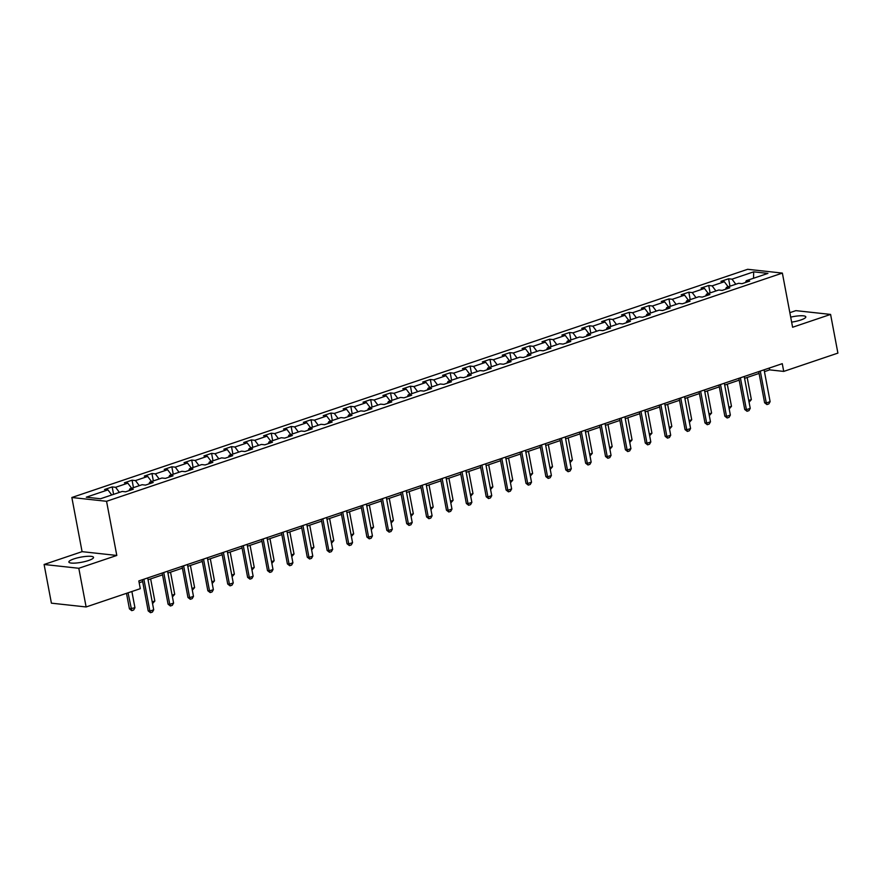 <?xml version="1.0" encoding="UTF-8"?>
<svg xmlns="http://www.w3.org/2000/svg" width="882" height="882" viewBox="0 0 882 882"><rect width="100%" height="100%" fill="white"/><g stroke="black" fill="none" stroke-linecap="round" stroke-linejoin="round"><path stroke-width="1.32" d="M88.531 560.511A12.557 2.591 -10.7 0 0 93.547 557.38A12.557 2.591 -10.7 0 0 86.568 556.366A12.557 2.591 -10.7 0 0 73.89 558.912A12.557 2.591 -10.7 0 0 68.873 562.043A12.557 2.591 -10.7 0 0 75.863 563.047A12.557 2.591 -10.7 0 0 88.531 560.511M791.639 322.139A12.557 2.591 -10.7 0 0 800.79 320.001A12.557 2.591 -10.7 0 0 805.817 316.87A12.557 2.591 -10.7 0 0 790.691 317.134M44.1 564.48L78.807 568.273L116.799 555.451L82.081 551.658L44.1 564.48L51.41 603.167L86.116 606.959L140.293 588.669L138.827 580.929L782.268 363.671L783.723 371.41L837.9 353.109L830.59 314.422L795.884 310.64L789.853 312.669M82.081 551.658L71.85 497.503L747.66 269.297L782.367 273.089L106.557 501.296L71.85 497.503M753.68 271.843L732.016 279.153L728.587 278.778L720.936 281.369L724.365 281.733L712.127 285.867L708.698 285.492L701.058 288.083L704.475 288.447L692.238 292.581L688.82 292.207L681.169 294.797L684.597 295.161L672.36 299.296L668.931 298.921L661.291 301.512L664.708 301.876L652.471 306.01L649.053 305.635L641.401 308.226L644.83 308.59L632.592 312.724L629.164 312.349L621.523 314.94L624.941 315.304L612.703 319.438L609.286 319.063L601.634 321.654L605.063 322.018L592.825 326.153L589.397 325.778L581.745 328.369L585.174 328.732L572.936 332.867L569.518 332.492L561.867 335.083L565.285 335.447L553.058 339.581L549.629 339.206L541.978 341.797L545.407 342.161L533.169 346.295L529.74 345.92L522.1 348.511L525.518 348.875L513.28 353.009L509.862 352.635L502.211 355.226L505.64 355.589L493.402 359.724L489.973 359.349L482.333 361.94L485.75 362.304L473.513 366.438L470.095 366.063L462.444 368.654L465.872 369.018L453.635 373.152L450.206 372.777L442.555 375.368L445.983 375.732L433.746 379.866L430.328 379.492L422.676 382.082L426.094 382.446L413.867 386.581L410.439 386.206L402.787 388.797L406.216 389.16L393.978 393.295L390.55 392.92L382.909 395.511L386.327 395.875L374.089 400.009L370.672 399.634L363.02 402.225L366.449 402.589L354.211 406.723L350.782 406.348L343.142 408.939L346.56 409.303L334.322 413.438L330.904 413.063L323.253 415.654L326.682 416.017L314.444 420.152L311.015 419.777L303.375 422.368L306.793 422.732L294.555 426.866L291.137 426.491L283.486 429.082L286.915 429.446L274.677 433.58L271.248 433.205L263.597 435.796L267.026 436.16L254.788 440.294L251.37 439.92L243.719 442.51L247.136 442.874L234.91 447.009L231.481 446.634L223.83 449.225L227.258 449.588L215.021 453.723L211.592 453.348L203.951 455.939L207.369 456.303L195.131 460.437L191.714 460.062L184.062 462.653L187.491 463.017L175.253 467.151L171.825 466.776L164.184 469.367L167.602 469.731L155.364 473.866L151.947 473.491L144.295 476.082L147.724 476.445L135.486 480.58L132.057 480.205L124.406 482.796L127.835 483.16L115.597 487.294L112.179 486.919L104.528 489.51L107.946 489.874L86.282 497.194L100.537 498.749L122.212 491.439L125.641 491.814L133.281 489.223L129.863 488.86L142.09 484.725L145.519 485.1L153.17 482.509L149.742 482.145L161.979 478.011L165.408 478.386L173.048 475.795L169.631 475.431L181.868 471.297L185.286 471.672L192.938 469.081L189.509 468.717L201.746 464.582L205.175 464.957L212.816 462.366L209.398 462.003L221.636 457.868L225.053 458.243L232.705 455.652L229.276 455.288L241.514 451.154L244.942 451.529L252.594 448.938L249.165 448.574L261.403 444.44L264.82 444.815L272.472 442.224L269.054 441.86L281.281 437.726L284.71 438.1L292.361 435.51L288.932 435.146L301.17 431.011L304.599 431.386L312.239 428.795L308.821 428.432L321.059 424.297L324.477 424.672L332.128 422.081L328.699 421.717L340.937 417.583L344.366 417.958L352.006 415.367L348.588 415.003L360.826 410.869L364.244 411.244L371.895 408.653L368.467 408.289L380.704 404.154L384.133 404.529L391.773 401.938L388.356 401.575L400.593 397.44L404.011 397.815L411.662 395.224L408.234 394.86L420.471 390.726L423.9 391.101L431.552 388.51L428.123 388.146L440.361 384.012L443.789 384.387L451.43 381.796L448.012 381.432L460.239 377.298L463.667 377.672L471.319 375.082L467.89 374.718L480.128 370.583L483.557 370.958L491.197 368.367L487.779 368.003L500.017 363.869L503.435 364.244L511.086 361.653L507.657 361.289L519.895 357.155L523.324 357.53L530.964 354.939L527.546 354.575L539.784 350.441L543.202 350.815L550.853 348.225L547.424 347.861L559.662 343.726L563.091 344.101L570.742 341.51L567.313 341.147L579.551 337.012L582.969 337.387L590.62 334.796L587.203 334.432L599.429 330.298L602.858 330.673L610.509 328.082L607.081 327.718L619.318 323.584L622.747 323.959L630.387 321.368L626.97 321.004L639.207 316.87L642.625 317.244L650.277 314.654L646.848 314.29L659.086 310.155L662.514 310.53L670.155 307.939L666.737 307.575L678.975 303.441L682.392 303.816L690.044 301.225L686.615 300.861L698.853 296.727L702.281 297.102L709.922 294.511L706.504 294.136L718.742 290.013L722.16 290.387L729.811 287.797L726.382 287.422L738.62 283.298L742.049 283.673L749.7 281.082L746.271 280.708L767.935 273.398L753.68 271.843L753.548 278.26M129.059 490.657L129.863 488.86M115.597 487.294L119.401 492.388M127.835 483.16L131.627 488.253M148.937 483.942L149.742 482.145M135.486 480.58L139.279 485.673M147.724 476.445L151.517 481.539M168.826 477.228L169.631 475.431M155.364 473.866L159.168 478.959M167.602 469.731L171.406 474.825M188.704 470.514L189.509 468.717M175.253 467.151L179.046 472.245M187.491 463.017L191.284 468.11M208.593 463.8L209.398 462.003M195.131 460.437L198.935 465.531M207.369 456.303L211.173 461.396M228.471 457.085L229.276 455.288M215.021 453.723L218.813 458.816M227.258 449.588L231.051 454.682M248.36 450.371L249.165 448.574M234.91 447.009L238.702 452.102M247.136 442.874L250.94 447.968M268.238 443.657L269.054 441.86M254.788 440.294L258.58 445.388M267.026 436.16L270.818 441.254M288.127 436.943L288.932 435.146M274.677 433.58L278.469 438.674M286.915 429.446L290.707 434.539M308.016 430.229L308.821 428.432M294.555 426.866L298.359 431.96M306.793 422.732L310.596 427.825M327.895 423.514L328.699 421.717M314.444 420.152L318.237 425.245M326.682 416.017L330.474 421.111M347.784 416.8L348.588 415.003M334.322 413.438L338.126 418.531M346.56 409.303L350.363 414.397M367.662 410.086L368.467 408.289M354.211 406.723L358.004 411.817M366.449 402.589L370.242 407.682M387.551 403.372L388.356 401.575M374.089 400.009L377.893 405.103M386.327 395.875L390.131 400.968M407.429 396.657L408.234 394.86M393.978 393.295L397.771 398.388M406.216 389.16L410.009 394.254M427.318 389.943L428.123 388.146M413.867 386.581L417.66 391.674M426.094 382.446L429.898 387.54M447.207 383.229L448.012 381.432M433.746 379.866L437.549 384.96M445.983 375.732L449.776 380.826M467.085 376.515L467.89 374.718M453.635 373.152L457.427 378.246M465.872 369.018L469.665 374.111M486.974 369.801L487.779 368.003M473.513 366.438L477.316 371.531M485.75 362.304L489.554 367.397M506.852 363.086L507.657 361.289M493.402 359.724L497.194 364.817M505.64 355.589L509.432 360.683M526.741 356.372L527.546 354.575M513.28 353.009L517.084 358.103M525.518 348.875L529.321 353.969M546.62 349.658L547.424 347.861M533.169 346.295L536.962 351.389M545.407 342.161L549.199 347.254M566.509 342.944L567.313 341.147M553.058 339.581L556.851 344.675M565.285 335.447L569.088 340.54M586.387 336.229L587.203 334.432M572.936 332.867L576.729 337.96M585.174 328.732L588.967 333.826M606.276 329.515L607.081 327.718M592.825 326.153L596.618 331.246M605.063 322.018L608.856 327.112M626.165 322.801L626.97 321.004M612.703 319.438L616.507 324.532M624.941 315.304L628.745 320.398M646.043 316.087L646.848 314.29M632.592 312.724L636.385 317.818M644.83 308.59L648.623 313.683M665.932 309.373L666.737 307.575M652.471 306.01L656.274 311.103M664.708 301.876L668.512 306.969M685.81 302.658L686.615 300.861M672.36 299.296L676.152 304.389M684.597 295.161L688.39 300.255M705.699 295.944L706.504 294.136M692.238 292.581L696.041 297.675M704.475 288.447L708.279 293.541M725.577 289.23L726.382 287.422M712.127 285.867L715.919 290.961M724.365 281.733L728.157 286.826M745.466 282.516L746.271 280.708M732.016 279.153L735.808 284.247M78.807 568.273L86.116 606.959M116.799 555.451L106.557 501.296M782.367 273.089L792.609 327.255L830.59 314.422M764.451 371.631L769.655 369.867L783.723 371.41M139.18 582.759L142.652 581.58M148.033 579.772L162.542 574.866M167.922 573.057L182.431 568.151M187.8 566.343L202.309 561.437M207.689 559.629L222.198 554.723M227.567 552.915L242.076 548.009M247.456 546.201L261.965 541.294M267.345 539.486L281.843 534.58M287.223 532.772L301.732 527.866M307.112 526.058L321.61 521.152M326.99 519.344L341.499 514.438M346.88 512.629L361.388 507.723M366.758 505.915L381.267 501.009M386.647 499.201L401.156 494.295M406.536 492.487L421.034 487.581M426.414 485.773L440.923 480.866M446.303 479.058L460.801 474.152M466.181 472.344L480.69 467.438M486.07 465.63L500.579 460.724M505.948 458.916L520.457 454.01M525.837 452.201L540.346 447.295M545.715 445.487L560.224 440.581M565.605 438.773L580.113 433.867M585.494 432.059L599.992 427.153M605.372 425.345L619.881 420.438M625.261 418.63L639.759 413.724M645.139 411.916L659.648 407.01M665.028 405.202L679.537 400.296M684.906 398.488L699.415 393.581M704.795 391.773L719.304 386.867M724.684 385.059L739.182 380.153M744.562 378.345L759.071 373.439M107.946 489.874L111.749 494.967M769.313 368.048L769.655 369.867M728.587 278.778L729.987 286.209M708.698 285.492L710.109 292.923M688.82 292.207L690.22 299.637M668.931 298.921L670.342 306.352M649.053 305.635L650.453 313.066M629.164 312.349L630.575 319.78M609.286 319.063L610.686 326.494M589.397 325.778L590.797 333.209M569.518 332.492L570.919 339.923M549.629 339.206L551.029 346.637M529.74 345.92L531.151 353.351M509.862 352.635L511.262 360.065M489.973 359.349L491.384 366.78M470.095 366.063L471.495 373.494M450.206 372.777L451.606 380.208M430.328 379.492L431.728 386.922M410.439 386.206L411.839 393.637M390.55 392.92L391.961 400.351M370.672 399.634L372.072 407.065M350.782 406.348L352.194 413.779M330.904 413.063L332.305 420.493M311.015 419.777L312.426 427.208M291.137 426.491L292.537 433.922M271.248 433.205L272.648 440.636M251.37 439.92L252.77 447.35M231.481 446.634L232.881 454.065M211.592 453.348L213.003 460.779M191.714 460.062L193.114 467.493M171.825 466.776L173.236 474.207M151.947 473.491L153.347 480.922M132.057 480.205L133.458 487.636M112.179 486.919L113.58 494.35M764.099 369.801L770.118 401.652L768.839 403.912L766.932 404.562L766.293 402.942L764.606 402.765L758.729 371.62M770.118 401.652L766.293 402.942L760.284 371.09M766.932 404.562L764.606 402.765M748.752 400.483L751.354 399.601L747.175 377.463M751.354 399.601L749.072 402.203M744.221 376.515L750.24 408.366L748.961 410.626L747.043 411.277L746.415 409.656L744.728 409.48L738.84 378.334M750.24 408.366L746.415 409.656L740.395 377.805M747.043 411.277L744.728 409.48M724.331 383.229L730.351 415.08L729.072 417.34L727.165 417.991L726.525 416.37L724.839 416.194L718.951 385.048M730.351 415.08L726.525 416.37L720.506 384.519M727.165 417.991L724.839 416.194M728.863 407.197L731.476 406.315L727.286 384.177M731.476 406.315L729.193 408.917M708.985 413.912L711.587 413.03L707.408 390.891M711.587 413.03L709.304 415.631M704.453 389.943L710.473 421.794L709.194 424.055L707.276 424.705L706.647 423.084L704.961 422.908L699.073 391.762M710.473 421.794L706.647 423.084L700.628 391.233M707.276 424.705L704.961 422.908M684.564 396.657L690.584 428.509L689.305 430.769L687.398 431.419L686.758 429.799L685.071 429.622L679.184 398.477M690.584 428.509L686.758 429.799L680.739 397.947M687.398 431.419L685.071 429.622M664.686 403.372L670.695 435.223L669.416 437.483L667.509 438.133L666.88 436.513L665.182 436.336L659.306 405.191M670.695 435.223L666.88 436.513L660.861 404.662M667.509 438.133L665.182 436.336M689.096 420.626L691.708 419.744L687.519 397.606M691.708 419.744L689.415 422.346M669.206 427.34L671.819 426.458L667.641 404.32M671.819 426.458L669.537 429.06M649.328 434.054L651.941 433.172L647.752 411.034M651.941 433.172L649.648 435.774M644.797 410.086L650.817 441.937L649.538 444.197L647.62 444.848L646.991 443.227L645.304 443.051L639.417 411.905M650.817 441.937L646.991 443.227L640.971 411.376M647.62 444.848L645.304 443.051M629.439 440.768L632.052 439.886L627.874 417.748M632.052 439.886L629.77 442.488M624.908 416.8L630.928 448.651L629.649 450.911L627.741 451.562L627.113 449.941L625.415 449.765L619.539 418.619M630.928 448.651L627.113 449.941L621.093 418.09M627.741 451.562L625.415 449.765M609.561 447.483L612.174 446.601L607.985 424.463M612.174 446.601L609.881 449.203M605.03 423.514L611.05 455.366L609.771 457.626L607.852 458.276L607.224 456.656L605.537 456.479L599.65 425.333M611.05 455.366L607.224 456.656L601.204 424.804M607.852 458.276L605.537 456.479M589.672 454.197L592.285 453.315L588.096 431.177M592.285 453.315L590.003 455.917M585.141 430.229L591.161 462.08L589.882 464.34L587.974 464.99L587.335 463.37L585.648 463.193L579.761 432.048M591.161 462.08L587.335 463.37L581.315 431.518M587.974 464.99L585.648 463.193M569.794 460.911L572.396 460.029L568.217 437.891M572.396 460.029L570.114 462.631M565.263 436.943L571.282 468.794L570.004 471.054L568.085 471.705L567.457 470.084L565.77 469.908L559.883 438.762M571.282 468.794L567.457 470.084L561.437 438.233M568.085 471.705L565.77 469.908M549.905 467.625L552.518 466.743L548.328 444.605M552.518 466.743L550.225 469.345M545.374 443.657L551.393 475.508L550.114 477.768L548.207 478.419L547.568 476.798L545.881 476.622L539.993 445.476M551.393 475.508L547.568 476.798L541.548 444.947M548.207 478.419L545.881 476.622M530.016 474.34L532.629 473.458L528.45 451.319M532.629 473.458L530.347 476.06M525.496 450.371L531.515 482.222L530.236 484.483L528.318 485.133L527.69 483.512L526.003 483.336L520.115 452.19M531.515 482.222L527.69 483.512L521.67 451.661M528.318 485.133L526.003 483.336M510.138 481.054L512.751 480.172L508.561 458.034M512.751 480.172L510.458 482.774M505.607 457.085L511.626 488.937L510.347 491.197L508.44 491.847L507.8 490.227L506.114 490.05L500.226 458.905M511.626 488.937L507.8 490.227L501.781 458.375M508.44 491.847L506.114 490.05M490.249 487.768L492.862 486.886L488.683 464.748M492.862 486.886L490.579 489.488M485.728 463.8L491.737 495.651L490.458 497.911L488.551 498.562L487.922 496.941L486.225 496.764L480.348 465.619M491.737 495.651L487.922 496.941L481.903 465.09M488.551 498.562L486.225 496.764M470.371 494.482L472.984 493.6L468.794 471.462M472.984 493.6L470.69 496.202M465.839 470.514L471.859 502.365L470.58 504.625L468.662 505.276L468.033 503.655L466.346 503.479L460.459 472.333M471.859 502.365L468.033 503.655L462.014 471.804M468.662 505.276L466.346 503.479M450.482 501.197L453.094 500.315L448.905 478.176M453.094 500.315L450.812 502.916M445.95 477.228L451.97 509.079L450.691 511.34L448.784 511.99L448.144 510.369L446.457 510.193L440.581 479.047M451.97 509.079L448.144 510.369L442.136 478.518M448.784 511.99L446.457 510.193M430.603 507.911L433.205 507.029L429.027 484.891M433.205 507.029L430.923 509.631M426.072 483.942L432.092 515.794L430.813 518.054L428.895 518.704L428.266 517.084L426.579 516.907L420.692 485.762M432.092 515.794L428.266 517.084L422.246 485.232M428.895 518.704L426.579 516.907M410.714 514.625L413.327 513.743L409.138 491.605M413.327 513.743L411.045 516.345M406.183 490.657L412.203 522.508L410.924 524.768L409.016 525.418L408.377 523.798L406.69 523.621L400.803 492.476M412.203 522.508L408.377 523.798L402.357 491.947M409.016 525.418L406.69 523.621M390.836 521.339L393.438 520.457L389.26 498.319M393.438 520.457L391.156 523.059M386.305 497.371L392.325 529.222L391.046 531.482L389.127 532.133L388.499 530.512L386.812 530.336L380.925 499.19M392.325 529.222L388.499 530.512L382.479 498.661M389.127 532.133L386.812 530.336M370.947 528.053L373.56 527.171L369.371 505.033M373.56 527.171L371.267 529.773M366.416 504.085L372.436 535.936L371.157 538.196L369.249 538.847L368.61 537.226L366.923 537.05L361.036 505.904M372.436 535.936L368.61 537.226L362.59 505.375M369.249 538.847L366.923 537.05M351.058 534.768L353.671 533.886L349.493 511.747M353.671 533.886L351.389 536.488M346.538 510.799L352.546 542.65L351.268 544.911L349.36 545.561L348.732 543.94L347.034 543.764L341.158 512.618M352.546 542.65L348.732 543.94L342.712 512.089M349.36 545.561L347.034 543.764M331.18 541.482L333.793 540.6L329.603 518.462M333.793 540.6L331.5 543.202M326.649 517.514L332.668 549.365L331.389 551.625L329.471 552.275L328.843 550.655L327.156 550.478L321.268 519.333M332.668 549.365L328.843 550.655L322.823 518.803M329.471 552.275L327.156 550.478M311.291 548.196L313.904 547.314L309.725 525.176M313.904 547.314L311.622 549.916M306.76 524.228L312.779 556.079L311.5 558.339L309.593 558.99L308.965 557.369L307.267 557.192L301.39 526.047M312.779 556.079L308.965 557.369L302.945 525.518M309.593 558.99L307.267 557.192M291.413 554.91L294.026 554.028L289.836 531.89M294.026 554.028L291.733 556.63M286.882 530.942L292.901 562.793L291.622 565.053L289.704 565.704L289.075 564.083L287.389 563.907L281.501 532.761M292.901 562.793L289.075 564.083L283.056 532.232M289.704 565.704L287.389 563.907M271.524 561.625L274.137 560.743L269.947 538.604M274.137 560.743L271.854 563.344M266.992 537.656L273.012 569.507L271.733 571.768L269.826 572.418L269.186 570.797L267.5 570.621L261.612 539.475M273.012 569.507L269.186 570.797L263.167 538.946M269.826 572.418L267.5 570.621M251.646 568.339L254.248 567.457L250.069 545.319M254.248 567.457L251.965 570.059M247.114 544.37L253.134 576.222L251.855 578.482L249.937 579.132L249.308 577.512L247.621 577.335L241.734 546.19M253.134 576.222L249.308 577.512L243.289 545.66M249.937 579.132L247.621 577.335M231.757 575.053L234.369 574.171L230.18 552.033M234.369 574.171L232.076 576.773M227.225 551.085L233.245 582.936L231.966 585.196L230.059 585.846L229.419 584.226L227.732 584.049L221.845 552.904M233.245 582.936L229.419 584.226L223.4 552.375M230.059 585.846L227.732 584.049M211.867 581.767L214.48 580.885L210.302 558.747M214.48 580.885L212.198 583.487M207.347 557.799L213.367 589.65L212.088 591.91L210.17 592.561L209.541 590.94L207.854 590.764L201.967 559.618M213.367 589.65L209.541 590.94L203.522 559.089M210.17 592.561L207.854 590.764M191.989 588.481L194.602 587.599L190.413 565.461M194.602 587.599L192.309 590.201M187.458 564.513L193.478 596.364L192.199 598.624L190.292 599.275L189.652 597.654L187.965 597.478L182.078 566.332M193.478 596.364L189.652 597.654L183.632 565.803M190.292 599.275L187.965 597.478M172.1 595.196L174.713 594.314L170.535 572.175M174.713 594.314L172.431 596.916M167.58 571.227L173.589 603.079L172.31 605.339L170.402 605.989L169.774 604.368L168.076 604.192L162.2 573.046M173.589 603.079L169.774 604.368L163.754 572.517M170.402 605.989L168.076 604.192M152.222 601.91L154.835 601.028L150.646 578.89M154.835 601.028L152.542 603.63M147.691 577.942L153.711 609.793L152.432 612.053L150.513 612.703L149.885 611.083L148.198 610.906L142.311 579.761M153.711 609.793L149.885 611.083L143.865 579.231M150.513 612.703L148.198 610.906M126.501 593.332L129.434 608.856L134.946 607.742L131.881 591.513M134.946 607.742L133.667 610.002L131.76 610.653L129.434 608.856M128.055 592.803L131.76 610.653"/></g></svg>
